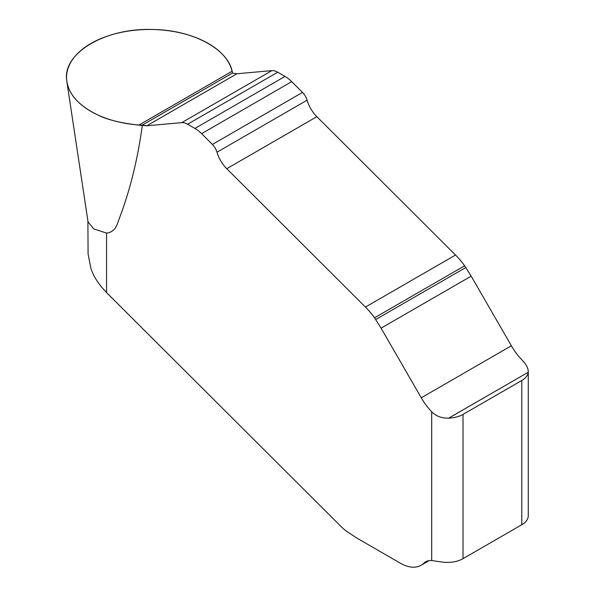 <?xml version="1.0" encoding="UTF-8"?>
<svg xmlns="http://www.w3.org/2000/svg" width="595" height="595" viewBox="0 0 595 595"><rect width="100%" height="100%" fill="white"/><g stroke="black" fill="none" stroke-linecap="round" stroke-linejoin="round"><path stroke-width="0.89" d="M66.863 81.612A83.092 47.972 180 0 1 140.703 29.75A83.092 47.972 180 0 1 232.05 71.288L232.444 73.066L142.346 125.084L138.977 125.024A83.092 47.972 180 0 1 66.863 81.612L88.045 221.89L93.683 228.867L106.55 233.099L106.55 292.584L101.157 286.612L96.583 280.312L93.579 275.106L91.028 268.955L88.082 253.991L87.896 220.931M106.55 292.584L340.355 525.824A55.402 31.981 -120 0 0 345.621 530.606L356.933 538.125L400.346 563.19A41.546 23.986 -120 0 0 421.126 565.25A41.546 23.986 -120 0 0 423.856 563.19A27.697 15.991 60 0 1 425.67 561.821A27.697 15.991 60 0 1 431.687 560.557L431.687 411.762C436.232 416.262 441.914 418.389 448.742 418.129A22.156 12.793 0 0 0 463.022 414.403L463.022 558.668A22.156 12.793 180 0 1 441.624 561.978L431.687 560.557M106.55 233.099C112.433 232.511 116.367 228.48 118.346 221.005C129.643 191.992 137.646 160.018 142.346 125.084L146.809 125.776L181.75 122.652A16.623 9.594 60 0 1 187.626 124.229L194.915 128.438A27.697 15.991 60 0 1 201.616 133.667L212.408 144.436A11.082 6.396 60 0 1 216.996 152.201A23.547 13.596 -120 0 0 226.747 168.697L365.434 307.057A55.402 31.981 60 0 1 374.545 317.804L381.075 328.165L421.282 397.795A44.32 25.585 -120 0 0 431.687 411.762M528.278 371.235L528.278 515.701A22.156 12.793 180 0 1 521.785 524.745L463.022 558.668M521.785 524.745L521.785 380.48L463.022 414.403M521.785 380.48A22.156 12.793 0 0 0 528.234 372.232C528.442 368.454 526.292 364.296 521.785 359.744A44.32 25.585 60 0 1 511.38 345.777L471.173 276.147L464.643 265.787A55.402 31.981 -120 0 0 455.532 255.039L316.838 116.687A23.547 13.596 60 0 1 307.094 100.183A11.082 6.396 -120 0 0 302.505 92.418L291.714 81.656A27.697 15.991 -120 0 0 285.012 76.42L277.724 72.211A16.623 9.594 -120 0 0 271.848 70.634L236.907 73.758L232.444 73.066L236.907 73.758L146.809 125.776C132.99 124.957 110.291 121.677 97.03 114.582C78.421 105.471 68.299 93.891 66.655 79.842C62.877 52.509 106.446 27.355 153.785 29.534C194.067 30.1 229.677 50.263 232.444 73.066M232.05 71.288L138.977 125.024M528.234 372.232L448.742 418.129M511.38 345.777L421.282 397.795M471.173 276.147L381.075 328.165M465.818 267.497L375.72 319.515M464.643 265.787L374.545 317.804M455.532 255.039L365.434 307.057M316.838 116.687L226.747 168.697M307.094 100.183L216.996 152.201M302.505 92.418L212.408 144.436M291.714 81.656L201.616 133.667M285.012 76.42L194.915 128.438M277.724 72.211L187.626 124.229M271.848 70.634L181.75 122.652M236.907 73.758L146.809 125.776M423.856 563.19L427.768 560.929M421.126 565.25L429.107 560.639"/></g></svg>
